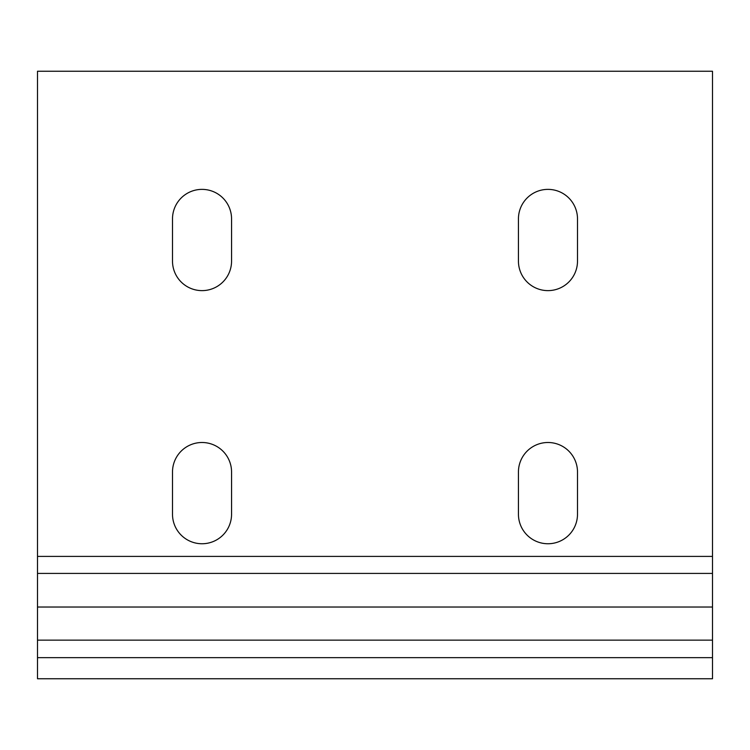 <?xml version="1.0" encoding="UTF-8"?>
<svg xmlns="http://www.w3.org/2000/svg" width="750" height="750" viewBox="0 0 750 750"><rect width="100%" height="100%" fill="white"/><g stroke="black" fill="none" stroke-linecap="round" stroke-linejoin="round"><path stroke-width="1.12" d="M518.438 472.031A29.531 29.531 0 0 1 547.969 442.5A29.531 29.531 0 0 1 577.5 472.031L577.5 514.219A29.531 29.531 0 0 1 547.969 543.75A29.531 29.531 0 0 1 518.438 514.219L518.438 472.031M172.5 472.031A29.531 29.531 0 0 1 202.031 442.5A29.531 29.531 0 0 1 231.562 472.031L231.562 514.219A29.531 29.531 0 0 1 202.031 543.75A29.531 29.531 0 0 1 172.5 514.219L172.5 472.031M577.5 261.094A29.531 29.531 0 0 1 547.969 290.625A29.531 29.531 0 0 1 518.438 261.094L518.438 218.906A29.531 29.531 0 0 1 547.969 189.375A29.531 29.531 0 0 1 577.5 218.906L577.5 261.094M231.562 261.094A29.531 29.531 0 0 1 202.031 290.625A29.531 29.531 0 0 1 172.5 261.094L172.5 218.906A29.531 29.531 0 0 1 202.031 189.375A29.531 29.531 0 0 1 231.562 218.906L231.562 261.094M712.5 657.656L712.5 71.25L37.5 71.25L37.5 678.75L712.5 678.75L712.5 657.656L37.5 657.656M712.5 556.406L37.5 556.406M712.5 573.422L37.5 573.422M712.5 607.031L37.5 607.031M712.5 640.134L37.5 640.134"/></g></svg>

